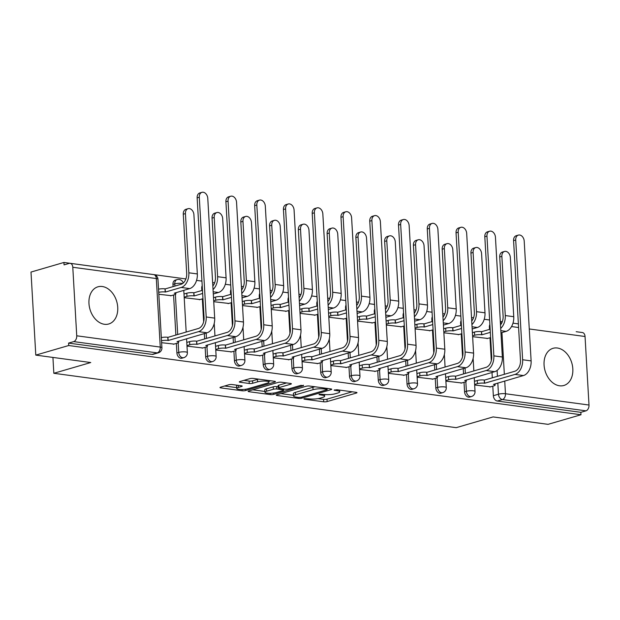 <?xml version="1.0" encoding="UTF-8"?>
<svg xmlns="http://www.w3.org/2000/svg" width="620" height="620" viewBox="0 0 620 620"><rect width="100%" height="100%" fill="white"/><g stroke="black" fill="none" stroke-linecap="round" stroke-linejoin="round"><path stroke-width="0.93" d="M304.335 398.691L303.901 398.962L304.466 399.195L323.694 401.791A2.433 0.512 176.7 0 0 327.128 401.566L356.361 393.049A2.433 0.512 176.7 0 0 356.988 392.662A2.433 0.512 176.7 0 0 356.175 392.328L336.947 389.732L334.11 390.158L337.164 390.732A7.797 1.651 176.7 0 1 339.745 391.794A7.797 1.651 176.7 0 1 337.76 393.026L335.319 393.739A7.797 1.651 176.7 0 1 324.33 394.467L319.44 394.289L319.006 394.56L319.571 394.793L322.059 395.134A7.797 1.651 176.7 0 1 324.64 396.196A7.797 1.651 176.7 0 1 322.656 397.428L320.214 398.141A7.797 1.651 176.7 0 1 309.225 398.869L304.335 398.691M559.534 385.787A19.352 13.927 73.8 0 0 563.859 385.485A19.352 13.927 73.8 0 0 572.485 365.916A19.352 13.927 73.8 0 0 557.357 348.014A19.352 13.927 73.8 0 0 553.032 348.316A19.352 13.927 73.8 0 0 544.399 367.892A19.352 13.927 73.8 0 0 559.534 385.787M104.431 324.283A19.352 13.927 73.8 0 0 108.756 323.981A19.352 13.927 73.8 0 0 117.389 304.404A19.352 13.927 73.8 0 0 102.254 286.51A19.352 13.927 73.8 0 0 97.929 286.812A19.352 13.927 73.8 0 0 89.296 306.381A19.352 13.927 73.8 0 0 104.431 324.283M232.244 384.555A2.433 0.512 176.7 0 0 228.811 384.78L220.612 387.167A2.433 0.512 176.7 0 0 219.992 387.554A2.433 0.512 176.7 0 0 220.797 387.887L242.156 390.778A2.433 0.512 176.7 0 0 245.59 390.546L274.823 382.029A2.433 0.512 176.7 0 0 275.443 381.641A2.433 0.512 176.7 0 0 274.637 381.308L253.278 378.425A2.433 0.512 176.7 0 0 249.845 378.649L239.94 381.54A2.433 0.512 176.7 0 0 239.312 381.928A2.433 0.512 176.7 0 0 240.126 382.261L249.263 383.493A2.433 0.512 176.7 0 0 252.697 383.261L257.61 381.835A6.518 1.38 176.7 0 1 264.74 381.067A6.518 1.38 176.7 0 1 268.956 382.114A6.518 1.38 176.7 0 1 267.298 383.144L248.047 388.748A6.518 1.38 176.7 0 1 240.917 389.507A6.518 1.38 176.7 0 1 236.701 388.469A6.518 1.38 176.7 0 1 238.367 387.438L241.575 386.508A2.433 0.512 176.7 0 0 242.195 386.121A2.433 0.512 176.7 0 0 241.389 385.787L232.244 384.555M580.979 414.749L548.057 424.344L493.101 416.919L456.204 427.668L53.839 373.287L90.737 362.537L35.79 355.113L68.719 345.518L580.979 414.749L580.839 412.331L585.97 410.835L502.44 399.543A4.96 3.573 -106.2 0 1 498.472 394.204L497.821 383.021M276.9 394.777A2.433 0.512 176.7 0 0 276.28 395.165A2.433 0.512 176.7 0 0 277.086 395.498L298.445 398.381A2.433 0.512 176.7 0 0 301.878 398.156L331.111 389.639A2.433 0.512 176.7 0 0 331.739 389.252A2.433 0.512 176.7 0 0 330.925 388.918L309.574 386.035A2.433 0.512 176.7 0 0 306.133 386.26L276.9 394.777M270.297 394.576L248.946 391.693A2.433 0.512 176.7 0 1 248.132 391.36A2.433 0.512 176.7 0 1 248.76 390.972L277.993 382.455A2.433 0.512 176.7 0 1 281.426 382.23L290.563 383.462A2.433 0.512 176.7 0 1 291.377 383.796A2.433 0.512 176.7 0 1 290.749 384.183L278.892 387.639A2.433 0.512 176.7 0 0 278.272 388.019A2.433 0.512 176.7 0 0 279.078 388.353L285.146 389.174A2.433 0.512 176.7 0 0 288.579 388.942L300.925 385.346L303.459 385.694L273.738 394.351A2.433 0.512 176.7 0 1 270.297 394.576L270.227 393.297M35.79 355.113L31 272.056L63.93 262.462L185.876 278.946M576.189 331.708L582.405 332.545A4.96 3.286 97.7 0 1 585.048 336.505L589 405.031A4.96 3.286 97.7 0 1 585.97 410.835M518.374 323.88L512.988 323.152M502.308 321.71L500.293 321.439M489.606 319.998L484.22 319.269M473.541 317.82L471.525 317.548M460.838 316.107L455.46 315.379M444.772 313.937L442.765 313.666M432.078 312.216L426.692 311.488M416.005 310.047L413.997 309.775M403.31 308.334L397.924 307.605M387.244 306.156L385.229 305.885M374.542 304.443L369.156 303.715M358.476 302.273L356.461 302.002M345.774 300.553L340.388 299.824M329.708 298.383L327.693 298.112M317.006 296.67L311.628 295.942M300.94 294.5L298.933 294.221M288.246 292.779L282.86 292.051M272.172 290.61L270.165 290.338M259.478 288.889L254.092 288.168M243.412 286.719L241.397 286.448M230.71 285.006L225.324 284.278M214.644 282.836L212.629 282.557M201.942 281.116L196.555 280.387M68.719 345.518L68.58 343.1L73.703 341.604A4.96 3.286 -82.3 0 0 76.733 335.792L72.788 267.267A4.96 3.286 -82.3 0 0 70.138 263.314A4.96 3.286 -82.3 0 0 69.2 263.392L64.069 264.887L63.93 262.462M580.839 412.331L497.31 401.039A4.96 3.573 -106.2 0 1 493.342 395.7L492.792 386.183M492.311 377.812L492.001 372.45M491.319 360.631L490.002 337.753M489.513 329.383L489.389 327.174L490.009 326.988M445.896 381.114L461.683 382.974M443.866 332.793L458.893 334.544M417.128 377.231L432.923 379.084M415.098 328.902L430.125 330.654M388.36 373.341L404.155 375.201M386.33 325.019L401.357 326.771M359.6 369.45L375.387 371.31M357.57 321.129L372.597 322.881M330.832 365.567L346.619 367.42M328.801 317.238L343.829 318.99M302.064 361.677L317.851 363.537M300.034 313.356L315.061 315.107M273.296 357.794L289.091 359.647M271.265 309.465L286.293 311.217M244.528 353.904L260.322 355.756M242.498 305.575L257.525 307.334M215.768 350.013L231.554 351.873M213.737 301.692L228.764 303.444M187 346.131L202.787 347.983M184.202 297.701L199.996 299.553M161.626 342.697L174.018 344.092M158.828 294.267L171.228 295.67M176.909 352.935L178.731 352.4A4.96 3.573 -106.2 0 0 183.807 357.663L181.986 358.197A4.96 3.573 73.8 0 1 176.909 352.935L176.359 343.41M175.879 335.048L173.569 294.988M173.089 286.618L172.957 284.41L174.778 283.875A4.96 3.573 -106.2 0 1 177.08 279.612L175.258 280.139A4.96 3.573 73.8 0 0 172.957 284.41M205.677 356.818L207.499 356.291A4.96 3.573 -106.2 0 0 212.575 361.553L210.754 362.08A4.96 3.573 73.8 0 1 205.677 356.818L205.127 347.301M204.647 338.931L204.337 333.576M203.654 321.749L202.337 298.871M201.849 290.501L201.725 288.292L202.345 288.114M234.445 360.708L236.259 360.181A4.96 3.573 -106.2 0 0 241.335 365.444L239.522 365.971A4.96 3.573 73.8 0 1 234.445 360.708L233.895 351.191M233.407 342.821L233.104 337.458M232.422 325.639L231.097 302.762M230.617 294.392L230.493 292.183L231.113 292.005M263.206 364.599L265.027 364.064A4.96 3.573 -106.2 0 0 270.103 369.326L268.282 369.861A4.96 3.573 73.8 0 1 263.206 364.599L262.663 355.074M262.175 346.712L261.865 341.349M261.183 329.53L259.865 306.652M259.385 298.282L259.261 296.073L259.881 295.887M291.974 368.481L293.795 367.954A4.96 3.573 -106.2 0 0 298.871 373.217L297.05 373.744A4.96 3.573 73.8 0 1 291.974 368.481L291.423 358.965M290.943 350.594L290.633 345.239M289.951 333.413L288.633 310.535M288.153 302.165L288.021 299.956L288.649 299.778M320.742 372.372L322.563 371.845A4.96 3.573 -106.2 0 0 327.639 377.107L325.818 377.634A4.96 3.573 73.8 0 1 320.742 372.372L320.191 362.855M319.711 354.485L319.401 349.122M318.719 337.303L317.401 314.425M316.921 306.055L316.789 303.846L317.417 303.661M349.51 376.262L351.331 375.728A4.96 3.573 -106.2 0 0 356.407 380.99L354.586 381.525A4.96 3.573 73.8 0 1 349.51 376.262L348.959 366.738M348.479 358.368L348.169 353.012M347.487 341.194L346.169 318.316M345.681 309.946L345.557 307.737L346.177 307.551M378.278 380.145L380.091 379.618A4.96 3.573 -106.2 0 0 385.167 384.881L383.354 385.408A4.96 3.573 73.8 0 1 378.278 380.145L377.727 370.628M377.239 362.258L376.937 356.903M376.255 345.077L374.929 322.199M374.449 313.829L374.325 311.62L374.945 311.442M407.038 384.036L408.859 383.501A4.96 3.573 -106.2 0 0 413.935 388.771L412.114 389.298A4.96 3.573 73.8 0 1 407.038 384.036L406.495 374.519M406.007 366.149L405.697 360.786M405.015 348.967L403.697 326.089M403.217 317.719L403.093 315.51L403.713 315.324M435.806 387.926L437.627 387.392A4.96 3.573 -106.2 0 0 442.703 392.654L440.882 393.188A4.96 3.573 73.8 0 1 435.806 387.926L435.256 378.401M434.775 370.031L434.465 364.676M433.783 352.858L432.466 329.972M431.985 321.61L431.853 319.393L432.481 319.215M464.574 391.809L466.395 391.282A4.96 3.573 -106.2 0 0 471.471 396.544L469.65 397.071A4.96 3.573 73.8 0 1 464.574 391.809L464.024 382.292M463.543 373.922L463.233 368.559M462.551 356.74L461.233 333.862M460.753 325.492L460.621 323.284L461.249 323.105M53.839 373.287L52.925 357.43M474.664 385.005L490.451 386.857M472.634 336.683L487.661 338.435M202.205 285.657A4.96 3.573 73.8 0 0 201.725 288.292M230.973 289.548A4.96 3.573 73.8 0 0 230.493 292.183M259.741 293.43A4.96 3.573 73.8 0 0 259.261 296.073M288.502 297.321A4.96 3.573 73.8 0 0 288.021 299.956M317.269 301.212A4.96 3.573 73.8 0 0 316.789 303.846M346.038 305.094A4.96 3.573 73.8 0 0 345.557 307.737M374.805 308.985A4.96 3.573 73.8 0 0 374.325 311.62M403.574 312.875A4.96 3.573 73.8 0 0 403.093 315.51M432.334 316.758A4.96 3.573 73.8 0 0 431.853 319.393M461.102 320.649A4.96 3.573 73.8 0 0 460.621 323.284M68.58 343.1L152.109 354.384A4.96 3.573 73.8 0 0 153.218 354.307L158.348 352.811A4.96 3.573 -106.2 0 1 157.24 352.888L73.703 341.604M489.87 324.539A4.96 3.573 73.8 0 0 489.389 327.174M318.006 398.621L323.555 399.373A2.433 0.512 176.7 0 0 326.988 399.148L352.214 391.794M280.914 393.607L293.477 395.312M298.731 397.451L301.134 397.288L326.794 389.817L327.228 389.546L326.663 389.313L324.043 388.957A7.797 1.651 176.7 0 0 313.053 389.685L295.507 394.8A7.797 1.651 176.7 0 0 293.524 396.033A7.797 1.651 176.7 0 0 296.104 397.094L298.731 397.451M315.123 386.779A7.797 1.651 176.7 0 0 312.914 387.267L313.053 389.685M293.524 396.033L293.384 393.607A7.797 1.651 176.7 0 1 295.368 392.375L312.914 387.267M264.88 391.445L252.766 389.81M286.603 382.928L278.752 385.214A2.433 0.512 176.7 0 0 278.132 385.601L278.272 388.019M266.592 391.22A6.518 1.38 176.7 0 0 264.926 392.251A6.518 1.38 176.7 0 0 269.142 393.289A6.518 1.38 176.7 0 0 276.272 392.53L283.053 390.553A2.433 0.512 176.7 0 0 283.681 390.166A2.433 0.512 176.7 0 0 282.867 389.833L276.807 389.019A2.433 0.512 176.7 0 0 273.374 389.244L266.592 391.22L266.453 388.802A6.518 1.38 176.7 0 0 264.787 389.825L264.926 392.251M266.453 388.802L273.234 386.826A2.433 0.512 176.7 0 1 276.667 386.593L278.202 386.803M237.506 385.26A6.518 1.38 176.7 0 0 236.561 386.051L236.701 388.469M258.587 379.138A6.518 1.38 176.7 0 0 257.471 379.409L257.61 381.835M243.947 380.37L249.124 381.067A2.433 0.512 176.7 0 0 252.557 380.843L257.471 379.409M268.91 381.292L270.676 380.773M224.618 386.004L236.654 387.632M500.952 332.87L506.106 331.367A12.532 8.293 -82.3 0 0 513.755 316.704L510.345 257.502A5.704 4.107 73.8 0 0 504.51 251.449A5.704 4.107 73.8 0 0 501.867 256.354L499.712 256.982A5.704 4.107 -106.2 0 1 502.355 252.077L504.51 251.449M487.01 338.621L490.621 337.567M472.401 332.676L474.455 332.08A4.96 1.046 -3.3 0 1 481.446 331.615L481.903 334.8L490.319 332.351M481.903 334.8L481.632 334.761A4.96 1.046 176.7 0 0 474.633 335.226L472.579 335.823M490.141 329.204L481.725 331.654M499.712 256.982L503.122 316.185A9.308 6.154 97.7 0 1 500.495 324.926M500.696 328.422A12.532 8.293 -82.3 0 0 505.277 315.557L501.867 256.354M489.8 387.05L493.838 385.873A4.96 1.046 176.7 0 0 495.101 385.09A4.96 1.046 176.7 0 0 493.458 384.416L523.458 375.55A12.532 8.293 -82.3 0 0 531.115 360.894L524.21 241.149A5.704 4.107 73.8 0 0 518.374 235.096A5.704 4.107 73.8 0 0 515.724 240.002L513.577 240.63A5.704 4.107 -106.2 0 1 516.22 235.724L518.374 235.096M474.447 381.323L477.245 380.51A4.96 1.046 -3.3 0 1 484.243 380.045L484.7 383.23L514.98 374.41A12.532 8.293 -82.3 0 0 522.629 359.747L515.724 240.002M513.577 240.63L520.482 360.367A9.308 6.154 97.7 0 1 514.794 371.256L484.514 380.083M484.7 383.23L484.421 383.191A4.96 1.046 176.7 0 0 477.423 383.656L477.245 380.51M474.633 384.47L477.423 383.656M472.184 328.98L477.338 327.476A12.532 8.293 -82.3 0 0 484.995 312.813L481.577 253.611A5.704 4.107 73.8 0 0 475.742 247.558A5.704 4.107 73.8 0 0 473.099 252.464L470.944 253.092A5.704 4.107 -106.2 0 1 473.587 248.186L475.742 247.558M458.242 334.738L461.854 333.684M443.633 328.794L445.687 328.189A4.96 1.046 -3.3 0 1 452.685 327.724L453.143 330.91L461.551 328.461M453.143 330.91L452.864 330.879A4.96 1.046 176.7 0 0 445.865 331.344L443.819 331.94M461.373 325.314L452.957 327.763M470.944 253.092L474.362 312.294A9.308 6.154 97.7 0 1 471.727 321.044M471.929 324.539A12.532 8.293 -82.3 0 0 476.509 311.674L473.099 252.464M443.424 325.089L448.578 323.594A12.532 8.293 -82.3 0 0 456.227 308.93L452.809 249.728A5.704 4.107 73.8 0 0 446.974 243.676A5.704 4.107 73.8 0 0 444.331 248.581L442.176 249.209A5.704 4.107 -106.2 0 1 444.827 244.303L446.974 243.676M429.474 330.847L433.086 329.794M414.865 324.903L416.919 324.306A4.96 1.046 -3.3 0 1 423.917 323.841L424.375 327.027L432.791 324.57M424.375 327.027L424.096 326.988A4.96 1.046 176.7 0 0 417.097 327.453L415.051 328.05M432.605 321.423L424.189 323.88M442.176 249.209L445.594 308.411A9.308 6.154 97.7 0 1 442.967 317.153M443.168 320.649A12.532 8.293 -82.3 0 0 447.741 307.784L444.331 248.581M461.032 383.16L465.07 381.99A4.96 1.046 176.7 0 0 466.341 381.199A4.96 1.046 176.7 0 0 464.69 380.525L494.698 371.667A12.532 8.293 -82.3 0 0 502.347 357.004L495.442 237.266A5.704 4.107 73.8 0 0 489.606 231.213A5.704 4.107 73.8 0 0 486.956 236.119L484.809 236.747A5.704 4.107 -106.2 0 1 487.452 231.841L489.606 231.213M445.687 377.433L448.477 376.619A4.96 1.046 -3.3 0 1 455.475 376.154L455.933 379.339L486.212 370.52A12.532 8.293 -82.3 0 0 493.861 355.857L486.956 236.119M484.809 236.747L491.714 356.485A9.308 6.154 97.7 0 1 486.034 367.373L455.754 376.193M455.933 379.339L455.654 379.3A4.96 1.046 176.7 0 0 448.655 379.765L448.477 376.619M445.865 380.579L448.655 379.765M432.264 379.277L436.302 378.099A4.96 1.046 176.7 0 0 437.573 377.317A4.96 1.046 176.7 0 0 435.922 376.635L465.93 367.776A12.532 8.293 -82.3 0 0 473.579 353.113L466.674 233.376A5.704 4.107 73.8 0 0 460.838 227.323A5.704 4.107 73.8 0 0 458.196 232.229L456.041 232.856A5.704 4.107 -106.2 0 1 458.684 227.951L460.838 227.323M416.919 373.55L419.709 372.736A4.96 1.046 -3.3 0 1 426.707 372.263L427.164 375.449L457.444 366.629A12.532 8.293 -82.3 0 0 465.093 351.966L458.196 232.229M456.041 232.856L462.946 352.594A9.308 6.154 97.7 0 1 457.265 363.483L426.986 372.302M427.164 375.449L426.893 375.418A4.96 1.046 176.7 0 0 419.895 375.883L419.709 372.736M417.097 376.697L419.895 375.883M414.656 321.207L419.81 319.703A12.532 8.293 -82.3 0 0 427.459 305.04L424.049 245.838A5.704 4.107 73.8 0 0 418.206 239.785A5.704 4.107 73.8 0 0 415.563 244.691L413.416 245.319A5.704 4.107 -106.2 0 1 416.059 240.413L418.206 239.785M400.706 326.957L404.325 325.903M386.105 321.013L388.151 320.416A4.96 1.046 -3.3 0 1 395.149 319.951L395.606 323.136L404.023 320.687M395.606 323.136L395.328 323.097A4.96 1.046 176.7 0 0 388.337 323.562L386.283 324.159M403.837 317.541L395.428 319.99M413.416 245.319L416.826 304.521A9.308 6.154 97.7 0 1 414.199 313.263M414.4 316.758A12.532 8.293 -82.3 0 0 418.981 303.893L415.563 244.691M385.888 317.316L391.042 315.812A12.532 8.293 -82.3 0 0 398.691 301.149L395.281 241.947A5.704 4.107 73.8 0 0 389.445 235.894A5.704 4.107 73.8 0 0 386.795 240.8L384.648 241.428A5.704 4.107 -106.2 0 1 387.291 236.522L389.445 235.894M371.938 323.074L375.557 322.02M357.337 317.13L359.383 316.533A4.96 1.046 -3.3 0 1 366.381 316.06L366.839 319.246L375.255 316.797M366.839 319.246L366.567 319.215A4.96 1.046 176.7 0 0 359.569 319.68L357.515 320.276M375.077 313.65L366.66 316.099M384.648 241.428L388.058 300.63A9.308 6.154 97.7 0 1 385.431 309.38M385.632 312.875A12.532 8.293 -82.3 0 0 390.213 300.01L386.795 240.8M357.12 313.433L362.274 311.93A12.532 8.293 -82.3 0 0 369.923 297.267L366.513 238.065A5.704 4.107 73.8 0 0 360.677 232.012A5.704 4.107 73.8 0 0 358.035 236.917L355.88 237.545A5.704 4.107 -106.2 0 1 358.523 232.639L360.677 232.012M343.178 319.184L346.789 318.13M328.569 313.24L330.623 312.643A4.96 1.046 -3.3 0 1 337.613 312.178L338.071 315.363L346.487 312.906M338.071 315.363L337.799 315.324A4.96 1.046 176.7 0 0 330.801 315.789L328.747 316.386M346.309 309.76L337.892 312.216M355.88 237.545L359.29 296.748A9.308 6.154 97.7 0 1 356.663 305.49M356.864 308.985A12.532 8.293 -82.3 0 0 361.445 296.12L358.035 236.917M403.496 375.387L407.534 374.209A4.96 1.046 176.7 0 0 408.805 373.426A4.96 1.046 176.7 0 0 407.162 372.752L437.162 363.886A12.532 8.293 -82.3 0 0 444.811 349.231L437.906 229.485A5.704 4.107 73.8 0 0 432.07 223.433A5.704 4.107 73.8 0 0 429.428 228.346L427.273 228.966A5.704 4.107 -106.2 0 1 429.924 224.06L432.07 223.433M388.151 369.66L390.941 368.846A4.96 1.046 -3.3 0 1 397.939 368.381L398.396 371.566L428.676 362.747A12.532 8.293 -82.3 0 0 436.333 348.084L429.428 228.346M427.273 228.966L434.178 348.711A9.308 6.154 97.7 0 1 428.498 359.592L398.218 368.42M398.396 371.566L398.125 371.527A4.96 1.046 176.7 0 0 391.127 371.992L390.941 368.846M388.329 372.806L391.127 371.992M374.736 371.496L378.774 370.326A4.96 1.046 176.7 0 0 380.037 369.536A4.96 1.046 176.7 0 0 378.394 368.861L408.394 360.003A12.532 8.293 -82.3 0 0 416.043 345.34L409.146 225.603A5.704 4.107 73.8 0 0 403.302 219.55A5.704 4.107 73.8 0 0 400.66 224.456L398.505 225.083A5.704 4.107 -106.2 0 1 401.156 220.178L403.302 219.55M359.383 365.769L362.181 364.955A4.96 1.046 -3.3 0 1 369.171 364.49L369.636 367.675L399.916 358.856A12.532 8.293 -82.3 0 0 407.565 344.193L400.66 224.456M398.505 225.083L405.41 344.821A9.308 6.154 97.7 0 1 399.729 355.71L369.45 364.529M369.636 367.675L369.357 367.637A4.96 1.046 176.7 0 0 362.359 368.102L362.181 364.955M359.569 368.916L362.359 368.102M345.968 367.613L350.006 366.435A4.96 1.046 176.7 0 0 351.269 365.653A4.96 1.046 176.7 0 0 349.626 364.971L379.626 356.113A12.532 8.293 -82.3 0 0 387.283 341.45L380.378 221.712A5.704 4.107 73.8 0 0 374.542 215.659A5.704 4.107 73.8 0 0 371.892 220.565L369.745 221.193A5.704 4.107 -106.2 0 1 372.387 216.287L374.542 215.659M330.615 361.886L333.413 361.072A4.96 1.046 -3.3 0 1 340.411 360.608L340.868 363.793L371.147 354.966A12.532 8.293 -82.3 0 0 378.797 340.303L371.892 220.565M369.745 221.193L376.65 340.93A9.308 6.154 97.7 0 1 370.962 351.819L340.682 360.638M340.868 363.793L340.589 363.754A4.96 1.046 176.7 0 0 333.591 364.219L333.413 361.072M330.801 365.033L333.591 364.219M328.352 309.543L333.506 308.039A12.532 8.293 -82.3 0 0 341.163 293.376L337.745 234.174A5.704 4.107 73.8 0 0 331.909 228.121A5.704 4.107 73.8 0 0 329.267 233.027L327.112 233.655A5.704 4.107 -106.2 0 1 329.755 228.749L331.909 228.121M314.41 315.293L318.021 314.239M299.801 309.349L301.855 308.752A4.96 1.046 -3.3 0 1 308.853 308.287L309.31 311.472L317.719 309.024M309.31 311.472L309.031 311.434A4.96 1.046 176.7 0 0 302.033 311.899L299.987 312.496M317.541 305.877L309.124 308.326M327.112 233.655L330.53 292.857A9.308 6.154 97.7 0 1 327.895 301.599M328.096 305.094A12.532 8.293 -82.3 0 0 332.676 292.229L329.267 233.027M317.2 363.723L321.238 362.545A4.96 1.046 176.7 0 0 322.509 361.762A4.96 1.046 176.7 0 0 320.858 361.088L350.866 352.23A12.532 8.293 -82.3 0 0 358.515 337.567L351.61 217.829A5.704 4.107 73.8 0 0 345.774 211.776A5.704 4.107 73.8 0 0 343.124 216.682L340.977 217.302A5.704 4.107 -106.2 0 1 343.62 212.397L345.774 211.776M301.855 357.996L304.645 357.182A4.96 1.046 -3.3 0 1 311.643 356.717L312.1 359.902L342.38 351.083A12.532 8.293 -82.3 0 0 350.029 336.42L343.124 216.682M340.977 217.302L347.882 337.048A9.308 6.154 97.7 0 1 342.201 347.928L311.922 356.756M312.1 359.902L311.821 359.863A4.96 1.046 176.7 0 0 304.823 360.329L304.645 357.182M302.033 361.142L304.823 360.329M299.592 305.652L304.746 304.149A12.532 8.293 -82.3 0 0 312.395 289.494L308.977 230.284A5.704 4.107 73.8 0 0 303.141 224.231A5.704 4.107 73.8 0 0 300.499 229.144L298.344 229.764A5.704 4.107 -106.2 0 1 300.995 224.858L303.141 224.231M285.642 311.411L289.253 310.356M271.033 305.466L273.087 304.87A4.96 1.046 -3.3 0 1 280.085 304.397L280.542 307.582L288.959 305.133M280.542 307.582L280.263 307.551A4.96 1.046 176.7 0 0 273.265 308.016L271.219 308.613M288.773 301.987L280.356 304.435M298.344 229.764L301.762 288.966A9.308 6.154 97.7 0 1 299.135 297.716M299.336 301.212A12.532 8.293 -82.3 0 0 303.909 288.346L300.499 229.144M288.432 359.84L292.469 358.662A4.96 1.046 176.7 0 0 293.74 357.88A4.96 1.046 176.7 0 0 292.09 357.197L322.098 348.339A12.532 8.293 -82.3 0 0 329.747 333.676L322.842 213.939A5.704 4.107 73.8 0 0 317.006 207.886A5.704 4.107 73.8 0 0 314.363 212.792L312.209 213.419A5.704 4.107 -106.2 0 1 314.851 208.514L317.006 207.886M273.087 354.105L275.877 353.292A4.96 1.046 -3.3 0 1 282.875 352.827L283.332 356.012L313.612 347.192A12.532 8.293 -82.3 0 0 321.261 332.529L314.363 212.792M312.209 213.419L319.114 333.157A9.308 6.154 97.7 0 1 313.433 344.046L283.154 352.865M283.332 356.012L283.061 355.973A4.96 1.046 176.7 0 0 276.063 356.446L275.877 353.292M273.265 357.26L276.063 356.446M270.824 301.769L275.978 300.266A12.532 8.293 -82.3 0 0 283.627 285.603L280.217 226.401A5.704 4.107 73.8 0 0 274.373 220.348A5.704 4.107 73.8 0 0 271.731 225.254L269.584 225.881A5.704 4.107 -106.2 0 1 272.226 220.976L274.373 220.348M256.874 307.52L260.493 306.466M242.273 301.576L244.319 300.979A4.96 1.046 -3.3 0 1 251.317 300.514L251.774 303.699L260.191 301.25M251.774 303.699L251.495 303.661A4.96 1.046 176.7 0 0 244.505 304.126L242.451 304.722M260.005 298.096L251.596 300.553M269.584 225.881L272.994 285.084A9.308 6.154 97.7 0 1 270.367 293.826M270.568 297.321A12.532 8.293 -82.3 0 0 275.148 284.456L271.731 225.254M259.664 355.95L263.702 354.772A4.96 1.046 176.7 0 0 264.972 353.989A4.96 1.046 176.7 0 0 263.329 353.307L293.33 344.449A12.532 8.293 -82.3 0 0 300.979 329.786L294.074 210.048A5.704 4.107 73.8 0 0 288.238 203.996A5.704 4.107 73.8 0 0 285.595 208.901L283.441 209.529A5.704 4.107 -106.2 0 1 286.091 204.623L288.238 203.996M244.319 350.222L247.109 349.409A4.96 1.046 -3.3 0 1 254.107 348.944L254.564 352.129L284.844 343.302A12.532 8.293 -82.3 0 0 292.501 328.639L285.595 208.901M283.441 209.529L290.346 329.267A9.308 6.154 97.7 0 1 284.665 340.155L254.386 348.975M254.564 352.129L254.293 352.09A4.96 1.046 176.7 0 0 247.295 352.555L247.109 349.409M244.497 353.369L247.295 352.555M242.056 297.879L247.21 296.376A12.532 8.293 -82.3 0 0 254.859 281.713L251.449 222.51A5.704 4.107 73.8 0 0 245.613 216.458A5.704 4.107 73.8 0 0 242.963 221.363L240.816 221.991A5.704 4.107 -106.2 0 1 243.458 217.085L245.613 216.458M228.106 303.63L231.725 302.583M213.505 297.685L215.551 297.089A4.96 1.046 -3.3 0 1 222.549 296.624L223.006 299.809L231.423 297.36M223.006 299.809L222.735 299.77A4.96 1.046 176.7 0 0 215.737 300.235L213.683 300.839M231.245 294.213L222.828 296.662M240.816 221.991L244.226 281.193A9.308 6.154 97.7 0 1 241.599 289.935M241.8 293.43A12.532 8.293 -82.3 0 0 246.38 280.565L242.963 221.363M230.904 352.059L234.941 350.881A4.96 1.046 176.7 0 0 236.204 350.099A4.96 1.046 176.7 0 0 234.562 349.424L264.562 340.566A12.532 8.293 -82.3 0 0 272.211 325.903L265.313 206.165A5.704 4.107 73.8 0 0 259.47 200.113A5.704 4.107 73.8 0 0 256.827 205.019L254.673 205.646A5.704 4.107 -106.2 0 1 257.323 200.733L259.47 200.113M215.551 346.332L218.349 345.518A4.96 1.046 -3.3 0 1 225.339 345.053L225.804 348.238L256.083 339.419A12.532 8.293 -82.3 0 0 263.733 324.756L256.827 205.019M254.673 205.646L261.578 325.384A9.308 6.154 97.7 0 1 255.897 336.272L225.618 345.092M225.804 348.238L225.525 348.2A4.96 1.046 176.7 0 0 218.527 348.665L218.349 345.518M215.737 349.478L218.527 348.665M213.288 293.988L218.442 292.493A12.532 8.293 -82.3 0 0 226.091 277.83L222.681 218.62A5.704 4.107 73.8 0 0 216.845 212.567A5.704 4.107 73.8 0 0 214.202 217.481L212.048 218.101A5.704 4.107 -106.2 0 1 214.69 213.195L216.845 212.567M199.346 299.747L202.957 298.693M183.993 294.019L186.791 293.206A4.96 1.046 -3.3 0 1 193.781 292.741L194.246 295.926L202.655 293.469M194.246 295.926L193.967 295.887A4.96 1.046 176.7 0 0 186.969 296.352L184.171 297.166M202.476 290.323L194.06 292.772M212.048 218.101L215.458 277.31A9.308 6.154 97.7 0 1 212.831 286.053M213.032 289.548A12.532 8.293 -82.3 0 0 217.612 276.683L214.202 217.481M202.136 348.176L206.173 346.999A4.96 1.046 176.7 0 0 207.437 346.216A4.96 1.046 176.7 0 0 205.794 345.534L235.794 336.675A12.532 8.293 -82.3 0 0 243.451 322.012L236.546 202.275A5.704 4.107 73.8 0 0 230.71 196.222A5.704 4.107 73.8 0 0 228.059 201.128L225.912 201.756A5.704 4.107 -106.2 0 1 228.555 196.85L230.71 196.222M186.783 342.442L189.581 341.628A4.96 1.046 -3.3 0 1 196.579 341.163L197.036 344.348L227.315 335.529A12.532 8.293 -82.3 0 0 234.965 320.865L228.059 201.128M225.912 201.756L232.818 321.493A9.308 6.154 97.7 0 1 227.129 332.382L196.85 341.202M197.036 344.348L196.757 344.309A4.96 1.046 176.7 0 0 189.759 344.782L189.581 341.628M186.969 345.596L189.759 344.782M170.577 295.856L174.615 294.678A4.96 1.046 176.7 0 0 175.879 293.896A4.96 1.046 176.7 0 0 174.236 293.221L189.674 288.602A12.532 8.293 -82.3 0 0 197.331 273.939L193.913 214.737A5.704 4.107 73.8 0 0 188.077 208.684A5.704 4.107 73.8 0 0 185.434 213.59L183.28 214.218A5.704 4.107 -106.2 0 1 185.923 209.312L188.077 208.684M158.534 289.183A4.96 1.046 -3.3 0 1 165.021 288.85L165.478 292.036L181.195 287.455A12.532 8.293 -82.3 0 0 188.844 272.792L185.434 213.59M165.478 292.036L165.199 291.997A4.96 1.046 176.7 0 0 158.72 292.33M183.28 214.218L186.698 273.42A9.308 6.154 97.7 0 1 181.017 284.309L165.292 288.889M173.368 344.286L177.405 343.108A4.96 1.046 176.7 0 0 178.676 342.325A4.96 1.046 176.7 0 0 177.025 341.643L207.034 332.785A12.532 8.293 -82.3 0 0 214.683 318.122L207.778 198.385A5.704 4.107 73.8 0 0 201.942 192.332A5.704 4.107 73.8 0 0 199.291 197.238L197.144 197.865A5.704 4.107 -106.2 0 1 199.787 192.959L201.942 192.332M161.332 337.606A4.96 1.046 -3.3 0 1 167.811 337.28L168.268 340.465L198.547 331.638A12.532 8.293 -82.3 0 0 206.197 316.975L199.291 197.238M197.144 197.865L204.05 317.603A9.308 6.154 97.7 0 1 198.369 328.492L168.09 337.311M168.268 340.465L167.989 340.426A4.96 1.046 176.7 0 0 161.51 340.76M304.435 398.668L304.466 399.195M334.645 389.864L334.676 390.399M319.54 394.266L319.571 394.793M76.733 335.792L160.27 347.084L156.317 278.558L72.788 267.267M493.342 395.7L498.472 394.204A4.96 1.046 176.7 0 1 505.471 393.739L589 405.031M497.442 376.317L497.101 370.427M501.944 332.584L504.347 374.302M504.734 381.006L505.471 393.739A4.96 3.286 97.7 0 1 502.44 399.543L497.31 401.039M585.048 336.505L529.271 328.964M518.583 327.523L511.539 326.57M183.807 357.663A4.96 4.96 0 0 0 187.372 352.617A4.96 1.046 -3.3 0 0 185.729 351.935A4.96 1.046 -3.3 0 0 178.731 352.4L178.18 342.821M177.7 334.513L175.383 294.392M174.902 286.084L174.778 283.875A4.96 1.046 -3.3 0 1 181.776 283.41A4.96 1.046 176.7 0 1 182.559 283.557M212.575 361.553A4.96 4.96 0 0 0 216.14 356.5A4.96 1.046 -3.3 0 0 214.497 355.826A4.96 1.046 -3.3 0 0 207.499 356.291L206.94 346.712M206.468 338.404L206.158 333.041M241.335 365.444A4.96 4.96 0 0 0 244.908 360.39A4.96 1.046 -3.3 0 0 243.257 359.709A4.96 1.046 -3.3 0 0 236.259 360.181L235.708 350.602M235.228 342.287L234.918 336.931M270.103 369.326A4.96 4.96 0 0 0 273.668 364.281A4.96 1.046 -3.3 0 0 272.025 363.599A4.96 1.046 -3.3 0 0 265.027 364.064L264.476 354.485M263.996 346.177L263.686 340.822M298.871 373.217A4.96 4.96 0 0 0 302.436 368.164A4.96 1.046 -3.3 0 0 300.793 367.49A4.96 1.046 -3.3 0 0 293.795 367.954L293.245 358.376M292.764 350.067L292.454 344.704M327.639 377.107A4.96 4.96 0 0 0 331.204 372.054A4.96 1.046 -3.3 0 0 329.561 371.372A4.96 1.046 -3.3 0 0 322.563 371.845L322.012 362.258M321.532 353.95L321.222 348.595M356.407 380.99A4.96 4.96 0 0 0 359.972 375.945A4.96 1.046 -3.3 0 0 358.329 375.263A4.96 1.046 -3.3 0 0 351.331 375.728L350.773 366.149M350.3 357.841L349.99 352.478M385.167 384.881A4.96 4.96 0 0 0 388.74 379.828A4.96 1.046 -3.3 0 0 387.089 379.153A4.96 1.046 -3.3 0 0 380.091 379.618L379.541 370.039M379.06 361.731L378.75 356.368M413.935 388.771A4.96 4.96 0 0 0 417.5 383.718A4.96 1.046 -3.3 0 0 415.857 383.036A4.96 1.046 -3.3 0 0 408.859 383.501L408.309 373.922M407.828 365.614L407.518 360.259M442.703 392.654A4.96 4.96 0 0 0 446.268 387.608A4.96 1.046 -3.3 0 0 444.625 386.926A4.96 1.046 -3.3 0 0 437.627 387.392L437.077 377.812M436.596 369.505L436.286 364.142M471.471 396.544A4.96 4.96 0 0 0 475.036 391.491A4.96 1.046 -3.3 0 0 473.393 390.817A4.96 1.046 -3.3 0 0 466.395 391.282L465.845 381.703M465.364 373.395L465.054 368.032M152.109 354.384L157.24 352.888A4.96 3.286 97.7 0 0 160.27 347.084A4.96 1.046 -3.3 0 1 161.913 347.766L157.96 279.24A4.96 4.96 0 0 0 153.675 274.606L70.138 263.314M153.675 274.606A4.96 3.286 -82.3 0 1 156.317 278.558A4.96 1.046 -3.3 0 1 157.96 279.24M501.286 323.826A4.96 3.286 -82.3 0 0 500.332 322.051M322.005 394.157L322.059 395.134M337.102 389.755L337.164 390.732M356.322 392.351L356.361 393.049M326.988 399.148L327.128 401.566M323.555 399.373L323.694 401.791M331.072 388.942L331.111 389.639M301.816 397.094L301.878 398.156M298.39 397.404L298.445 398.381M277.047 394.738L277.086 395.498M326.608 388.337L326.663 389.313M323.981 387.981L324.043 388.957M295.368 392.375L295.507 394.8M248.899 390.933L248.946 391.693M290.71 383.486L290.749 384.183M278.752 385.214L278.892 387.639M303.428 385.206L303.459 385.694M273.66 393.049L273.738 394.351M282.813 388.856L282.867 389.833M276.667 386.593L276.807 389.019M273.234 386.826L273.374 389.244M241.537 385.81L241.575 386.508M238.243 385.361L238.367 387.438M252.557 380.843L252.697 383.261M249.124 381.067L249.263 383.493M240.079 381.502L240.126 382.261M274.784 381.331L274.823 382.029M245.512 389.259L245.59 390.546M242.079 389.515L242.156 390.778M220.751 387.128L220.797 387.887M506.106 331.367L500.828 330.654M474.455 332.08L474.633 335.226M481.446 331.615L481.632 334.761M513.755 316.704L505.277 315.557M514.98 374.41L523.458 375.55M484.421 383.191L484.243 380.045M522.629 359.747L531.115 360.894M477.338 327.476L472.06 326.763M445.687 328.189L445.865 331.344M452.685 327.724L452.864 330.879M484.995 312.813L476.509 311.674M448.578 323.594L443.292 322.881M416.919 324.306L417.097 327.453M423.917 323.841L424.096 326.988M456.227 308.93L447.741 307.784M486.212 370.52L494.698 371.667M455.654 379.3L455.475 376.154M493.861 355.857L502.347 357.004M457.444 366.629L465.93 367.776M426.893 375.418L426.707 372.263M465.093 351.966L473.579 353.113M419.81 319.703L414.524 318.99M388.151 320.416L388.337 323.562M395.149 319.951L395.328 323.097M427.459 305.04L418.981 303.893M391.042 315.812L385.764 315.099M359.383 316.533L359.569 319.68M366.381 316.06L366.567 319.215M398.691 301.149L390.213 300.01M362.274 311.93L356.996 311.217M330.623 312.643L330.801 315.789M337.613 312.178L337.799 315.324M369.923 297.267L361.445 296.12M428.676 362.747L437.162 363.886M398.125 371.527L397.939 368.381M436.333 348.084L444.811 349.231M399.916 358.856L408.394 360.003M369.357 367.637L369.171 364.49M407.565 344.193L416.043 345.34M371.147 354.966L379.626 356.113M340.589 363.754L340.411 360.608M378.797 340.303L387.283 341.45M333.506 308.039L328.228 307.326M301.855 308.752L302.033 311.899M308.853 308.287L309.031 311.434M341.163 293.376L332.676 292.229M342.38 351.083L350.866 352.23M311.821 359.863L311.643 356.717M350.029 336.42L358.515 337.567M304.746 304.149L299.46 303.436M273.087 304.87L273.265 308.016M280.085 304.397L280.263 307.551M312.395 289.494L303.909 288.346M313.612 347.192L322.098 348.339M283.061 355.973L282.875 352.827M321.261 332.529L329.747 333.676M275.978 300.266L270.692 299.553M244.319 300.979L244.505 304.126M251.317 300.514L251.495 303.661M283.627 285.603L275.148 284.456M284.844 343.302L293.33 344.449M254.293 352.09L254.107 348.944M292.501 328.639L300.979 329.786M247.21 296.376L241.932 295.663M215.551 297.089L215.737 300.235M222.549 296.624L222.735 299.77M254.859 281.713L246.38 280.565M256.083 339.419L264.562 340.566M225.525 348.2L225.339 345.053M263.733 324.756L272.211 325.903M218.442 292.493L213.164 291.772M186.791 293.206L186.969 296.352M193.781 292.741L193.967 295.887M226.091 277.83L217.612 276.683M227.315 335.529L235.794 336.675M196.757 344.309L196.579 341.163M234.965 320.865L243.451 322.012M189.674 288.602L181.195 287.455M165.021 288.85L165.199 291.997M197.331 273.939L188.844 272.792M198.547 331.638L207.034 332.785M167.989 340.426L167.811 337.28M206.197 316.975L214.683 318.122M473.13 358.376L473.85 370.923M474.238 377.627L475.036 391.491M444.362 354.485L445.082 367.032M445.47 373.736L446.268 387.608M415.594 350.594L416.314 363.142M416.702 369.853L417.5 383.718M386.826 346.712L387.554 359.259M387.934 365.963L388.74 379.828M358.058 342.821L358.786 355.369M359.174 362.072L359.972 375.945M329.298 338.931L330.018 351.478M330.406 358.19L331.204 372.054M300.529 335.048L301.25 347.595M301.638 354.299L302.436 368.164M271.762 331.158L272.482 343.705M272.87 350.409L273.668 364.281M242.994 327.267L243.722 339.814M244.102 346.526L244.908 360.39M214.226 323.384L214.954 335.931M215.342 342.635L216.14 356.5M183.241 283.022A4.96 4.96 0 0 0 177.08 279.612M183.784 290.323L186.186 332.041M186.574 338.745L187.372 352.617M158.348 352.811A4.96 4.96 0 0 0 161.913 347.766M518.374 323.896L512.988 323.167M502.301 321.726L500.293 321.454M324.547 394.498L324.64 396.196M339.651 390.096L339.745 391.794M327.166 388.407L327.228 389.546M283.611 388.965L283.681 390.166M268.863 380.533L268.956 382.114M495.101 385.09L495.031 383.834M466.341 381.199L466.263 379.952M437.573 377.317L437.495 376.061M408.805 373.426L408.735 372.171M380.037 369.536L379.967 368.288M351.269 365.653L351.199 364.397M322.509 361.762L322.431 360.507M293.74 357.88L293.663 356.624M264.972 353.989L264.903 352.733M236.204 350.099L236.135 348.843M207.437 346.216L207.367 344.96M175.809 292.64L175.879 293.896M178.676 342.325L178.599 341.07"/></g></svg>
